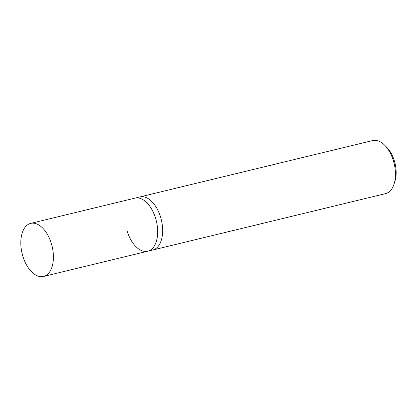 <?xml version="1.0" encoding="UTF-8"?>
<svg xmlns="http://www.w3.org/2000/svg" width="417" height="417" viewBox="0 0 417 417"><rect width="100%" height="100%" fill="white"/><g stroke="black" fill="none" stroke-linecap="round" stroke-linejoin="round"><path stroke-width="0.63" d="M30.681 223.387A27.298 15.424 76.4 0 1 51.468 243.945A27.298 15.424 76.4 0 1 43.535 276.45A27.298 15.424 76.4 0 1 22.747 255.892A27.298 15.424 76.4 0 1 30.681 223.387L134.941 198.138A27.298 15.424 76.4 0 1 155.723 218.696A27.298 15.424 76.4 0 1 147.79 251.201L152.768 249.997A27.298 15.424 -103.6 0 0 160.701 217.492A27.298 15.424 -103.6 0 0 139.919 196.933L372.73 140.55A27.298 15.424 76.4 0 1 384.735 145.262A27.298 15.424 76.4 0 1 393.512 161.108A27.298 15.424 76.4 0 1 394.101 183.933A27.298 15.424 76.4 0 1 385.579 193.613L152.768 249.997A27.298 15.424 -103.6 0 0 160.701 217.492A27.298 15.424 -103.6 0 0 139.919 196.933L134.941 198.138A27.298 15.424 76.4 0 1 155.723 218.696A27.298 15.424 76.4 0 1 147.79 251.201A27.298 15.424 76.4 0 1 127.003 230.643M394.101 183.933L394.972 181.166A23.884 13.495 -103.6 0 0 394.456 161.191A23.884 13.495 -103.6 0 0 386.778 147.326L384.735 145.262M147.79 251.201L43.535 276.45"/></g></svg>
